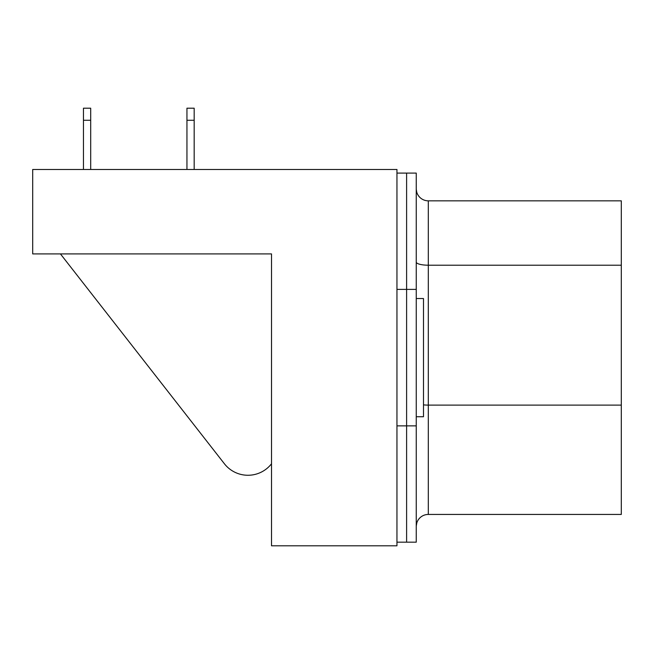 <?xml version="1.0" encoding="UTF-8"?>
<svg xmlns="http://www.w3.org/2000/svg" width="654" height="654" viewBox="0 0 654 654"><rect width="100%" height="100%" fill="white"/><g stroke="black" fill="none" stroke-linecap="round" stroke-linejoin="round"><path stroke-width="0.98" d="M396.953 173.097L406.608 173.097L406.608 542.174L416.255 542.174L416.255 173.097L406.608 173.097L406.608 542.174L396.953 542.174M224.412 463.776L60.438 253.907L224.412 463.776A29.888 29.888 0 0 0 271.516 463.776L271.516 253.907L271.516 545.796L396.953 545.796L396.953 169.476L32.7 169.476L32.7 253.907L271.516 253.907L49.59 253.907M416.255 298.535L423.49 298.535L423.49 416.737L416.255 416.737M416.811 522.881L416.263 526.053L416.811 522.881M416.263 189.219L416.688 191.99L416.263 189.219M416.688 191.99A12.058 12.058 0 0 0 428.313 200.835L621.3 200.835L621.3 514.436L428.313 514.436A12.058 12.058 0 0 0 416.255 526.495M186.946 169.476L186.946 108.204L194.181 108.204L194.181 169.476M194.181 120.262L186.946 120.262M83.459 120.262L83.459 108.204L90.693 108.204L90.693 120.262L83.459 120.262L83.459 169.476M90.693 120.262L90.693 169.476M416.255 425.868L396.953 425.868M416.255 289.403L396.953 289.403M621.3 405.112L428.313 405.112L428.313 514.436M428.313 200.835L428.313 405.112A12.058 3.123 0 0 1 423.49 404.859M621.3 265.205L428.313 265.205A12.058 3.123 0 0 1 416.255 262.082"/></g></svg>
